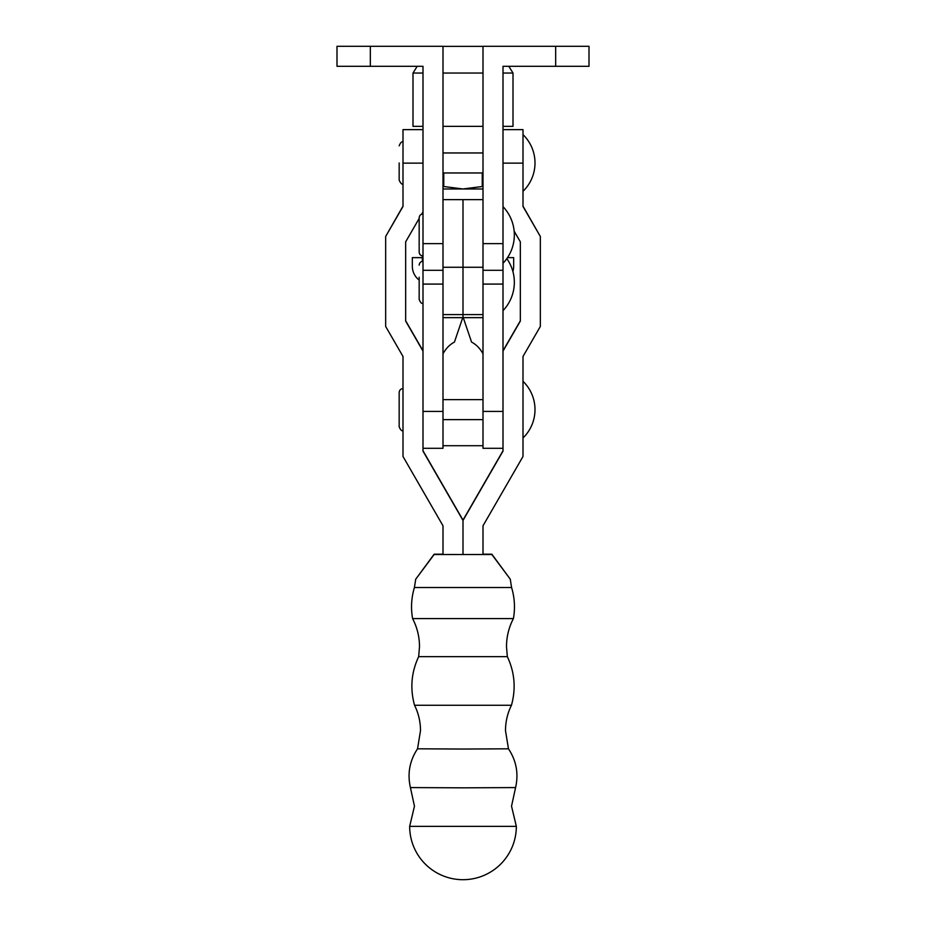 <?xml version="1.0" encoding="UTF-8"?>
<svg xmlns="http://www.w3.org/2000/svg" width="926" height="926" viewBox="0 0 926 926"><rect width="100%" height="100%" fill="white"/><g stroke="black" fill="none" stroke-linecap="round" stroke-linejoin="round"><path stroke-width="1.39" d="M463 787.829L515.585 787.575L511.534 806.187L516.338 826.362L409.662 826.362L414.466 806.187L410.415 787.575L463 787.829M463 749.041L508.467 748.81L505.492 730.649C505.527 721.724 507.506 713.263 511.453 705.265L414.547 705.265C418.494 713.263 420.473 721.724 420.508 730.649L417.533 748.81L463 749.041M415.728 579.201L414.408 587.535C411.352 597.745 410.739 608.093 412.591 618.591L412.591 618.591C417.163 627.388 419.466 636.741 419.501 646.661L418.668 656.65L507.332 656.65C514.706 672.345 516.071 688.55 511.453 705.265M412.591 618.591L513.409 618.591C508.837 627.388 506.534 636.741 506.499 646.661L507.332 656.65M414.408 587.535L511.592 587.535C514.648 597.745 515.261 608.093 513.409 618.591M422.997 129.628L402.995 129.628L402.995 206.463L385.667 236.466L385.667 326.461L402.995 356.464L402.995 456.472L442.998 525.794L442.998 554.535L491.868 554.524L510.272 579.201L491.868 554.211L483.002 554.176M491.868 554.524L510.272 579.201L491.868 554.524M442.998 554.176L434.132 554.211L415.728 579.201L434.132 554.211L415.728 579.201L434.132 554.524L483.002 554.535L483.002 525.794L523.005 456.472L523.005 356.464L540.333 326.461L540.333 236.466L523.005 206.463L523.005 129.628L503.003 129.628M385.667 236.466L402.995 206.139M422.997 350.769L405.669 320.778M503.003 450.777L463 520.111L463 554.535L463 520.111L422.997 450.777M422.997 351.104L405.669 321.102L405.669 241.825L419.165 218.467M421.619 214.23L422.997 211.834M442.998 172.965L483.002 172.965M442.998 152.964L483.002 152.964M589.005 66.302L589.005 46.3L589.005 66.302L503.003 66.302L503.003 451.112L463 520.447L422.997 451.112L422.997 284.085L442.998 284.085L442.998 448.3L422.997 448.3L422.997 411.422L442.998 411.422M442.998 419.628L483.002 419.628M442.998 399.638L483.002 399.638M520.331 320.778L503.003 350.769M514.15 231.13L520.331 241.825L520.331 321.102L503.003 351.104M540.333 236.466L523.005 206.139M463 311.993L463 298.473L463 311.993M483.002 353.767C479.957 348.35 476.149 344.46 471.577 342.099L463.255 317.641M483.002 411.422L503.003 411.422L503.003 448.3L483.002 448.3L483.002 284.085L503.003 284.085M462.745 317.641L454.423 342.099C449.851 344.46 446.043 348.35 442.998 353.767M370.331 66.302L370.331 46.3L336.995 46.3L336.995 66.302L422.997 66.302L422.997 284.085M370.331 46.3L442.998 46.3L442.998 314.597L463 314.597L463 317.641L463 267.267L463 314.597L483.002 314.597L483.002 46.3L589.005 46.3M422.997 270.299L442.998 270.299M336.995 66.302L336.995 46.3M503.003 270.299L483.002 270.299M483.002 445.707L442.998 445.707M508.791 66.302L513.004 73.038L503.003 73.038M483.002 73.038L442.998 73.038M422.997 73.038L412.996 73.038L412.996 126.364L422.997 126.364M513.004 73.038L513.004 126.364L503.003 126.364M483.002 126.364L442.998 126.364M483.002 46.369L442.998 46.369M417.209 66.302L412.996 73.038M442.998 199.634L463 199.634L463 267.267L463 199.634L483.002 199.634M483.002 188.973L442.998 188.973M419.165 280.092A17.328 17.328 0 0 1 412.336 266.306L412.336 257.636L422.337 257.636M507.517 257.636L513.664 257.636L513.664 266.306A17.328 17.328 0 0 1 512.877 271.468M442.998 186.415L463 188.973L483.002 186.415M482.249 172.965L482.249 185.987M443.751 172.965L443.751 185.987M422.337 261.363L422.337 255.912M422.337 214.022L422.337 212.98M422.997 163.138L402.995 163.138M523.005 163.138L503.003 163.138M422.997 243.631L442.998 243.631M555.669 66.302L555.669 46.3M503.003 243.631L483.002 243.631M442.998 267.267L483.002 267.267M515.585 787.575C518.734 773.638 516.361 760.721 508.467 748.81M510.272 579.201L511.592 587.535M399.164 426.805L399.164 409.628L399.164 426.805C400.541 430 401.826 431.273 402.995 430.636M418.668 656.65C411.294 672.345 409.929 688.55 414.547 705.265M410.415 787.575C407.266 773.638 409.639 760.721 417.533 748.81M409.662 826.362A53.338 53.338 0 0 0 463 879.7A53.338 53.338 0 0 0 516.338 826.362M399.164 409.628L399.164 392.462C399.442 390.101 400.715 388.816 402.995 388.631M523.005 191.3A39.448 39.448 0 0 0 534.996 162.964L534.996 162.964A39.448 39.448 0 0 0 523.005 134.629M523.005 437.963A39.448 39.448 0 0 0 534.996 409.639L534.996 409.639A39.448 39.448 0 0 0 523.005 381.304M399.164 180.13L399.164 162.964L399.164 180.13C400.703 183.417 401.977 184.702 402.995 183.973M402.995 141.967C401.768 141.354 400.495 142.627 399.164 145.799M503.003 310.638A41.08 41.08 0 0 0 506.835 258.632M422.997 303.3C421.712 303.89 420.439 302.605 419.165 299.468L419.165 277.21M422.997 261.306C420.717 261.491 419.432 262.764 419.165 265.137M503.003 263.297A41.08 41.08 0 0 0 503.003 206.637M422.997 255.97C420.67 255.738 419.397 254.465 419.165 252.138L419.165 217.807C419.432 215.434 420.717 214.149 422.997 213.964M442.998 317.641L483.002 317.641"/></g></svg>
